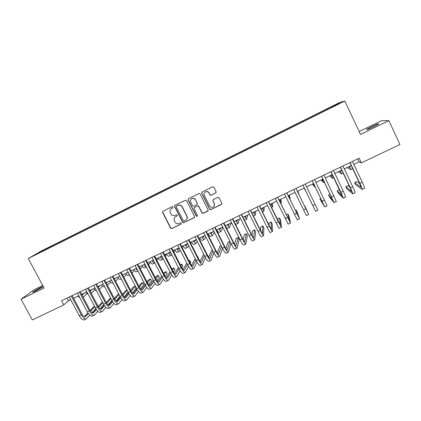 <?xml version="1.0" encoding="UTF-8"?>
<svg xmlns="http://www.w3.org/2000/svg" width="421" height="421" viewBox="0 0 421 421"><rect width="100%" height="100%" fill="white"/><g stroke="black" fill="none" stroke-linecap="round" stroke-linejoin="round"><path stroke-width="0.63" d="M173.078 207L172.163 206.685L163.022 211.179L162.606 212.468L170.568 228.093L171.868 228.54L181.009 224.109L181.304 223.209L180.641 222.83L178.02 223.772C176.694 223.777 175.699 223.193 175.036 222.03L174.373 220.725C173.684 218.957 174.131 217.583 175.715 216.599L176.899 216.02L177.194 215.115L176.467 214.742L174.215 215.652C172.763 215.789 171.663 215.215 170.921 213.942L170.258 212.631C169.563 210.863 170.01 209.479 171.594 208.49L172.784 207.906L173.078 207M371.548 126.632L366.633 129.379C366.286 130.026 368.67 129.152 373.78 126.758L378.716 124.006C379.011 123.374 376.621 124.248 371.548 126.632M43.242 286.454L40.242 287.722L32.775 291.979C32.175 292.558 33.18 292.227 35.796 290.985L43.352 286.659M333.132 105.803L336.347 104.329L333.132 105.803M215.657 193.097L216.099 191.776L213.868 187.298L212.652 186.798L202.138 191.955L201.701 193.271L209.653 209.132L210.7 209.669L221.372 204.543L221.814 203.232L219.125 197.838L217.999 197.317L213.342 199.559L212.9 200.875L214.236 203.543C214.847 205.411 214.221 206.653 212.363 207.264C211.11 207.406 210.163 206.927 209.526 205.832L204.29 195.381C203.69 193.692 204.201 192.471 205.816 191.723C207.2 191.397 208.263 191.844 209 193.076L209.874 194.823L211.032 195.339L216.062 192.729M42.737 285.512L34.443 289.548L21.05 299.22L44.089 288.032L28.249 258.505L344.81 101.024L360.502 134.404L388.867 120.632L399.95 144.492L361.371 162.901L359.155 158.212L61.571 300.705L63.808 304.888L68.476 300.683L70.691 299.626M21.05 299.22L32.27 319.939L63.808 304.888M186.577 200.696L185.414 200.185L175.031 205.274L174.615 206.574L182.572 222.267L183.514 222.814L194.107 217.762L194.534 216.468L186.577 200.696M188.529 198.644L198.975 193.518L200.164 194.023L208.121 209.874L207.685 211.179L202.964 213.41L201.948 212.868L198.723 206.469L197.407 206.016L194.486 207.442L194.055 208.742L197.412 215.399L196.891 216.368L196.191 215.989L188.103 199.949L188.529 198.644M43.768 250.006L49.01 247.306L43.768 250.006M28.249 258.505L41.4 250.953L340.21 102.208L344.81 101.024M327.175 109.676L326.843 108.971L51.683 245.938L49.394 247.264L49.452 247.843M326.843 108.971L337.768 103.734L339.558 103.298L329.769 108.386L41.795 251.653L35.459 254.61L49.394 247.264M388.867 120.632L381.605 120.638L359.166 131.552M353.819 164.348L359.05 161.853L361.371 162.901M73.596 298.236L78.769 295.763M81.653 294.384L86.889 291.885M89.757 290.516L95.051 287.985M97.898 286.627L103.256 284.07M106.081 282.717L111.497 280.128M114.307 278.786L119.785 276.165M122.574 274.834L128.121 272.187M130.884 270.866L136.493 268.188M139.24 266.872L144.913 264.162M147.639 262.862L153.376 260.12M156.08 258.826L161.88 256.057M164.564 254.773L170.431 251.969M173.094 250.7L179.03 247.864M181.667 246.601L187.671 243.733L186.645 245.264L185.677 244.685M190.287 242.48L196.36 239.581M198.954 238.344L205.095 235.407M207.664 234.181L213.873 231.213M216.426 229.998L222.698 226.998M225.23 225.788L231.576 222.756M234.076 221.562L240.496 218.494M242.975 217.31L249.469 214.205M251.921 213.037L258.489 209.9M260.92 208.737L267.556 205.564M269.961 204.417L276.671 201.212M279.055 200.07L285.838 196.828M288.196 195.707L295.058 192.429M297.384 191.313L304.309 188.003M306.646 186.887L313.587 183.572M315.976 182.43L322.918 179.114M325.359 177.946L332.301 174.631M334.795 173.441L341.731 170.126M344.278 168.905L351.219 165.59M67.081 298.068L68.476 300.683M357.666 158.928L359.05 161.853M52.02 246.569L51.683 245.938M327.827 109.349L327.522 108.834M41.137 251.784L40.795 251.542M337.768 103.734L337.616 104.266M173.01 207.727L170.984 208.89M174.952 217.131L177.157 215.799M162.916 211.237L162.78 212.321L170.726 227.919L172.026 228.366L181.288 223.856M174.889 205.359L174.762 206.432L182.714 222.104L184.014 222.551L194.502 217.399M176.604 206.032L176.31 206.943L183.298 220.725L183.966 221.104L185.466 220.43C187.061 219.446 187.513 218.067 186.824 216.294L182.051 206.858C181.214 205.459 180.004 204.906 178.425 205.206L176.525 206.074M186.54 219.557C187.371 218.52 187.513 217.378 186.956 216.141L186.824 216.294M176.757 205.89L178.567 205.069C180.146 204.769 181.356 205.316 182.188 206.716L186.956 216.141M194.244 207.611L197.749 205.801L198.838 206.327L202.054 212.721L203.069 213.258L208.111 210.774M188.35 198.754L188.234 199.817L196.307 215.836L197.407 216.02M195.376 199.807C194.655 198.607 193.613 198.149 192.26 198.444C190.618 199.17 190.097 200.385 190.708 202.096L192.555 205.764L193.644 206.29L196.791 204.785L197.223 203.48L195.497 199.68C194.776 198.48 193.739 198.023 192.381 198.317L191.223 199.038M197.154 204.474L197.223 203.48M195.497 199.68L197.338 203.343M204.717 192.413L205.916 191.602C207.3 191.281 208.363 191.729 209.1 192.955L209.974 194.702L211.121 195.218L215.747 192.976M214.157 206.032L214.236 203.543M213.021 199.812L212.994 200.743L214.326 203.406M201.912 192.108L201.812 193.15L209.753 208.984L211.068 209.437L221.835 204.069M82.053 295.137L84.647 292.958M81.832 294.716L82.732 293.874M86.989 293.684L83.216 297.163M79.906 297.91L77.917 296.173M86.163 318.965L84.363 319.807C82.858 320.344 81.153 318.965 79.248 315.682L69.297 297.005M89.789 315.213L86.358 318.871C84.868 319.397 83.169 318.018 81.264 314.734L71.312 296.042M72.201 295.616L81.984 313.987C83.247 316.182 84.384 317.097 85.379 316.75L88.378 313.587M90.631 311.172L94.757 306.746M84.353 316.703L87.921 312.903M90.199 310.477L94.372 306.025M97.14 304.188L98.056 306.204M95.793 308.672L92.067 312.729M90.189 291.321L92.341 289.28M89.868 290.727L90.415 290.201M94.793 289.88L91.241 293.326M88.21 294.379L85.758 292.427M98.277 287.348L100.077 285.585M102.635 286.048L99.335 289.348M96.488 290.716C95.667 290.674 94.72 289.99 93.641 288.659M106.402 283.322L107.844 281.875M110.513 282.191L107.455 285.327M104.745 286.901C103.913 287.148 102.85 286.475 101.561 284.875M114.559 279.27L115.649 278.144M118.427 278.307L115.612 281.275M112.991 282.97L112.781 283.075C111.981 283.459 110.891 282.791 109.523 281.07M94.183 315.203L92.367 316.055C90.91 316.566 89.231 315.171 87.326 311.877L77.375 293.137M97.819 311.34L94.372 315.113C92.925 315.618 91.252 314.219 89.352 310.919L79.401 292.169M80.258 291.758L90.041 310.188C91.304 312.387 92.42 313.319 93.388 312.987L96.435 309.682M98.656 307.241L102.803 302.678M92.357 312.908L95.967 308.967M98.214 306.509L102.408 301.931M103.829 304.609L100.04 308.851M102.24 311.419L100.409 312.277C98.998 312.766 97.346 311.356 95.446 308.046L85.495 289.248M105.887 307.435L102.424 311.335C101.024 311.814 99.377 310.398 97.483 307.088L87.531 288.274M88.363 287.88L98.14 306.372C99.403 308.577 100.503 309.519 101.435 309.198L104.529 305.751M106.713 303.283L110.881 298.573M110.513 297.868L106.271 302.51M100.403 309.093L104.055 304.999M111.902 300.51L108.055 304.936M110.339 307.619L108.492 308.488C107.129 308.951 105.503 307.525 103.608 304.199L93.651 285.343M113.991 303.504L110.518 307.535C109.165 307.993 107.544 306.562 105.655 303.236L95.699 284.364M96.504 283.98L106.281 302.531C107.539 304.746 108.623 305.704 109.523 305.399L112.665 301.794M114.812 299.294L118.996 294.426M118.759 293.974L117.906 294.379L114.359 298.473M108.492 305.257L112.175 300.999M120.011 296.363L116.112 300.989M118.48 303.794L116.612 304.672C115.301 305.114 113.696 303.667 111.812 300.336L101.856 281.412M122.132 299.542L118.654 303.715C117.348 304.151 115.754 302.699 113.87 299.363L103.913 280.428M104.687 280.06L114.465 298.673C115.722 300.894 116.785 301.862 117.654 301.573L120.838 297.805M122.948 295.263L127.137 290.232M127.047 290.058L125.526 290.779L122.485 294.4M116.617 301.399L120.338 296.963M128.152 292.174L124.206 297.005M122.758 275.181L123.495 274.397M126.379 274.397L123.806 277.192M120.38 277.297L119.527 276.292M121.28 279.023L120.706 279.291C119.943 279.665 118.88 278.986 117.522 277.25M126.663 299.957L124.779 300.841C123.511 301.257 121.937 299.794 120.053 296.447L110.102 277.465M130.31 295.547L126.826 299.878C125.574 300.289 124.006 298.821 122.122 295.474L112.17 276.476M112.912 276.123L122.69 294.795C123.942 297.026 124.99 298.005 125.826 297.731L129.047 293.779M131.12 291.2L135.099 286.259L133.178 287.164L130.642 290.29M124.779 297.515L128.531 292.895M135.099 286.259L136.109 288.196L132.336 292.979M130.989 271.061L131.378 270.629M134.367 270.456L132.031 273.066M129.126 274.118L127.579 272.445M129.61 275.05L128.679 275.492C127.942 275.85 126.905 275.155 125.563 273.408M134.888 296.095L132.983 296.989C131.768 297.384 130.221 295.9 128.342 292.542L118.39 273.497M138.53 291.516L135.046 296.021C133.841 296.41 132.299 294.926 130.421 291.558L120.469 272.503M121.18 272.161L130.957 290.895C132.21 293.137 133.236 294.126 134.041 293.869L137.293 289.727M139.33 287.096L142.798 282.617L140.872 283.533L138.83 286.138M132.989 293.605L136.762 288.785M142.798 282.617L143.808 284.564L140.503 288.917M142.393 266.482L140.298 268.908M137.778 270.661L135.667 268.582M137.983 271.056L136.688 271.677C135.983 272.019 134.967 271.308 133.641 269.551M143.151 292.216L141.235 293.116C140.067 293.49 138.546 291.985 136.672 288.611L126.721 269.508M146.787 287.448L143.303 292.142C142.151 292.511 140.635 291.006 138.762 287.627L128.815 268.509M129.489 268.182L139.267 286.975C140.514 289.227 141.524 290.232 142.298 289.99L145.577 285.633M147.571 282.949L150.534 278.965L148.597 279.881L147.05 281.938M141.235 289.674L145.029 284.628M150.534 278.965L151.544 280.918L148.713 284.807M144.603 264.309L145.224 264.772M150.455 262.472L148.592 264.709M146.361 266.961C145.682 266.867 144.829 266.114 143.798 264.693M146.403 267.046L144.735 267.84C144.066 268.166 143.072 267.44 141.761 265.667M151.46 288.317L149.529 289.222C148.408 289.569 146.918 288.053 145.045 284.664L135.099 265.498M155.081 283.344L151.607 288.248C150.502 288.59 149.013 287.064 147.145 283.675L137.199 264.493M137.846 264.183L147.618 283.038C148.866 285.296 149.855 286.312 150.592 286.085L153.897 281.496M155.849 278.755L158.312 275.292L156.365 276.213L155.296 277.692M149.523 285.717L153.328 280.433M158.312 275.292L159.322 277.25L156.954 280.649M152.734 260.425L153.77 260.962M152.912 260.594L153.26 260.173M158.549 258.426L156.922 260.467M154.865 263.009L154.854 263.014C154.223 263.325 153.265 262.583 151.97 260.788M154.739 263.072L152.828 263.983C152.186 264.293 151.223 263.557 149.923 261.767M159.812 284.396L157.859 285.312C156.796 285.638 155.328 284.096 153.465 280.696L143.519 261.467M163.406 279.197L159.948 284.333C158.896 284.649 157.438 283.107 155.575 279.702L145.629 260.457M146.245 260.162L156.017 279.081C157.259 281.344 158.228 282.375 158.933 282.165L162.248 277.323M164.153 274.508L166.121 271.603L164.164 272.524L163.574 273.387M157.854 281.733L161.653 276.187M166.121 271.603L167.132 273.566L165.227 276.439M160.906 256.521L161.985 257.036L162.238 256.747M161.043 256.652L161.29 256.336M166.674 254.342L165.285 256.173M163.29 258.799L162.995 259.136C162.401 259.425 161.464 258.668 160.185 256.868M162.885 259.189L160.959 260.11C160.354 260.404 159.406 259.652 158.128 257.847M168.211 280.454L166.237 281.381C165.221 281.681 163.785 280.123 161.922 276.708L151.981 257.415M171.768 275.002L168.337 280.397C167.337 280.686 165.906 279.123 164.048 275.708L154.102 256.4M154.686 256.121L164.458 275.097C165.695 277.376 166.648 278.418 167.316 278.223L170.637 273.097M172.484 270.214L173.968 267.893L171.873 269.024M166.221 277.723L170.01 271.887M173.968 267.893L174.978 269.866L173.536 272.171M169.121 252.595L170.163 253.132L170.684 252.463M174.836 250.211L173.673 251.826M171.731 254.51L171.179 255.237C170.616 255.51 169.7 254.737 168.442 252.921M171.073 255.284L169.126 256.21C168.558 256.489 167.637 255.726 166.374 253.91M176.646 276.492L174.657 277.428C173.694 277.702 172.284 276.123 170.431 272.697L160.485 253.342M180.162 270.75L176.767 276.439C175.82 276.702 174.415 275.123 172.563 271.692L162.622 252.321M163.169 252.058L172.942 271.098C174.173 273.382 175.11 274.439 175.746 274.26L179.057 268.819M180.841 265.856L181.856 264.167L180.346 264.883M174.631 273.682L178.393 267.53M181.856 264.167L182.867 266.146L181.877 267.835M177.378 248.648L178.383 249.211L179.162 248.127M183.03 246.027L182.083 247.416M180.209 250.174L179.399 251.316C178.867 251.574 177.983 250.79 176.741 248.958M179.299 251.363L177.341 252.3C176.804 252.563 175.91 251.779 174.662 249.948M185.129 272.513L183.119 273.455C182.209 273.703 180.83 272.108 178.978 268.666L169.037 249.248M188.587 266.446L185.245 272.461C184.345 272.703 182.972 271.103 181.125 267.656L171.184 248.222M171.7 247.969L181.467 267.077C182.698 269.372 183.614 270.44 184.214 270.277L187.503 264.483M189.218 261.425L189.782 260.425L188.918 260.831M183.082 269.608L186.803 263.104M189.782 260.425L190.792 262.404L190.239 263.414M191.034 242.128L190.518 242.938M188.713 245.78L187.661 247.374C187.166 247.622 186.308 246.817 185.077 244.969M187.571 247.422L185.593 248.364C185.087 248.611 184.219 247.811 182.988 245.969M193.655 268.509L191.629 269.461C190.771 269.687 189.418 268.072 187.571 264.62L177.636 245.127M197.039 262.062L193.76 268.461C192.918 268.677 191.576 267.056 189.729 263.599L179.793 244.096M180.277 243.864L190.039 263.036C191.271 265.335 192.165 266.419 192.729 266.277L195.975 260.078M191.571 265.504L195.223 258.599M197.749 256.663L198.628 258.91M194.018 240.701L194.949 241.301L195.87 239.817M197.239 241.317L195.97 243.417C195.507 243.643 194.67 242.828 193.46 240.965M195.881 243.459L193.886 244.412C193.418 244.638 192.576 243.827 191.36 241.97M174.526 205.937L174.741 206.453M202.227 264.488L200.18 265.446C199.375 265.646 198.054 264.009 196.212 260.546L186.277 240.991M205.511 257.605L202.327 264.441C201.533 264.635 200.222 262.993 198.38 259.52L188.445 239.954M188.897 239.738L198.659 258.968C199.88 261.283 200.759 262.378 201.291 262.251L204.469 255.594M200.101 261.357L203.659 254.005M202.401 236.697L203.296 237.318L204.111 235.876M205.78 236.77L204.317 239.438C203.89 239.649 203.08 238.818 201.885 236.939M204.238 239.475L202.227 240.433C201.791 240.649 200.975 239.817 199.775 237.949M210.842 260.446L208.779 261.415C208.027 261.583 206.732 259.931 204.901 256.447L194.965 236.834M214 253.042L210.932 260.399C210.195 260.567 208.911 258.904 207.079 255.421L197.144 235.786M197.56 235.586L207.321 254.884C208.542 257.205 209.4 258.315 209.895 258.205L212.968 251.021M212.337 249.769L211.779 250.032L208.663 257.168M210.832 232.671L211.684 233.313L212.4 231.918M214.336 232.134L212.705 235.439C212.316 235.628 211.531 234.781 210.358 232.897M212.637 235.476L210.605 236.439C210.205 236.639 209.416 235.792 208.232 233.908M219.504 256.378L217.42 257.357C216.726 257.505 215.463 255.826 213.631 252.332L203.701 232.65M222.493 248.358L219.588 256.342C218.904 256.478 217.652 254.8 215.82 251.3L205.89 231.603M206.274 231.418L216.031 250.779C217.247 253.11 218.083 254.231 218.541 254.137L221.472 246.332M221.114 245.622L219.846 246.222L217.262 252.932M219.299 228.624L220.115 229.287L220.725 227.94M222.888 227.372L221.141 231.418C220.788 231.592 220.03 230.729 218.867 228.829M221.078 231.45L219.031 232.424C218.667 232.608 217.899 231.745 216.736 229.845M228.208 252.295L226.109 253.279C225.467 253.4 224.235 251.705 222.409 248.195L212.484 228.445M230.976 243.522L228.287 252.258C227.661 252.368 226.435 250.669 224.609 247.159L214.684 227.387M215.031 227.224L224.788 246.648C225.998 248.99 226.814 250.121 227.235 250.053L229.966 241.507M229.94 241.454L227.961 242.391L225.893 248.637M227.814 224.556L228.587 225.24L229.092 223.94M231.261 222.909L229.619 227.377C229.298 227.535 228.566 226.656 227.424 224.74M229.561 227.408L227.493 228.392C227.166 228.55 226.43 227.677 225.282 225.761M236.96 248.185L234.839 249.179C234.255 249.274 233.055 247.559 231.234 244.033L221.309 224.219M223.835 223.009L233.587 242.501C234.797 244.848 235.592 245.996 235.976 245.943L238.154 237.576L239.16 239.591L237.028 248.153C236.46 248.237 235.265 246.517 233.445 242.991L223.525 223.156M238.154 237.576L236.107 238.539L234.55 244.275M236.37 220.467L237.102 221.172L237.502 219.925M239.423 219.009L238.139 223.314C237.854 223.456 237.155 222.562 236.028 220.63M238.086 223.34L236.002 224.335L235.055 223.514M245.759 244.054L243.617 245.059C243.091 245.127 241.917 243.391 240.107 239.854L230.187 219.967M232.687 218.767L242.433 238.328C243.643 240.686 244.417 241.849 244.764 241.812L246.353 233.702L247.359 235.728L245.822 244.027C245.306 244.085 244.143 242.343 242.333 238.802L232.413 218.904M246.353 233.702L244.301 234.671L243.222 239.812M244.969 216.357L245.664 217.083L245.959 215.884M247.627 215.089L246.701 219.236C246.459 219.357 245.78 218.446 244.669 216.499M246.653 219.257L244.448 220.272M254.605 239.902L252.442 240.917C251.974 240.954 250.832 239.202 249.027 235.644L239.107 215.694M241.586 214.51L251.332 234.134C252.532 236.502 253.289 237.676 253.595 237.66L254.594 229.808L255.6 231.839L254.658 239.881C254.2 239.912 253.068 238.149 251.263 234.592L241.344 214.626M254.594 229.808L252.532 230.782L251.895 235.234M253.616 212.226L254.268 212.979L254.452 211.826M255.873 211.147L255.31 215.131L253.363 212.347M263.499 235.728L261.315 236.755C260.904 236.765 259.794 234.986 257.994 231.418L248.08 211.4M250.532 210.226L260.273 229.913L262.472 233.481L262.878 225.893L263.883 227.935L263.541 235.707C263.141 235.713 262.041 233.929 260.241 230.361L250.327 210.321M262.878 225.893L260.804 226.877L260.552 230.471M262.304 208.074L262.92 208.848L262.993 207.742M264.156 207.19L263.962 211.005L262.099 208.174M272.434 231.534L270.235 232.566C269.882 232.55 268.803 230.75 267.009 227.166L257.099 207.079M259.531 205.916L269.266 225.677L271.403 229.287L271.198 221.962L272.208 224.009L272.471 231.518C272.134 231.492 271.066 229.687 269.272 226.103L259.362 205.995M271.198 221.962L269.114 222.946L269.14 225.414M271.04 203.901L271.613 204.695L271.577 203.643M272.482 203.211L272.661 206.858L270.882 203.975M281.423 227.314L279.202 228.356L276.071 222.893L266.167 202.738M268.572 201.585L280.375 225.067L279.565 218.01L280.57 220.062L281.454 227.303L278.344 221.825L268.44 201.648M279.565 218.01L277.471 219.004L277.555 219.878M279.823 199.701L280.354 200.522L280.207 199.522M280.849 199.212L281.402 202.696L279.707 199.759M290.458 223.072L288.217 224.125L275.281 198.375M277.665 197.233L289.401 220.825L287.969 214.042L288.974 216.099L290.479 223.062L277.571 197.275M287.969 214.042L286.275 214.842M288.653 195.486L289.138 196.328L288.88 195.376M289.259 195.197L290.19 198.507L288.585 195.518M297.526 191.245L297.968 192.113L297.594 191.213M297.71 191.155L299.026 194.291L297.505 191.255M304.209 188.05L304.62 188.934L304.162 188.076M304.078 188.113L305.683 191.118L304.225 188.045M299.542 218.809L297.284 219.873L284.449 193.981M286.806 192.855L298.468 216.557L296.421 210.047L299.557 218.804L286.748 192.881M296.421 210.047L295.416 210.526M308.677 214.521L295.979 188.461L307.588 212.268L304.909 206.037L308.677 214.521L306.393 215.594L293.669 189.571M304.909 206.037L304.599 206.185M312.824 205.569L302.936 185.135L315.555 211.295L312.824 205.569L315.15 204.474L305.262 184.019M315.555 211.295L317.855 210.216L315.15 204.474M313.166 183.772L313.534 184.677L312.956 183.872M312.603 184.04L314.598 186.871L313.229 183.74M320.802 198.533L319.871 198.97L324.765 206.969L312.256 180.672M324.775 206.964L327.075 205.885L314.592 179.551M312.203 180.693L323.67 204.711L319.871 198.97M322.17 179.472L322.491 180.404L321.802 179.646M321.176 179.946L323.56 182.598L322.281 179.42M330.127 194.128L328.48 194.907L329.485 196.991L334.027 202.622L321.623 176.183M334.048 202.617L336.353 201.533L323.975 175.057M321.533 176.225L332.927 200.359L328.48 194.907M331.222 175.147L331.501 176.099L330.685 175.404M329.785 175.831L332.569 178.304L331.385 175.068M339.763 190.239L339.3 189.792L337.132 190.818L338.137 192.913L343.336 198.254L340.921 192.323L331.048 171.673M343.368 198.238L345.673 197.16L343.283 191.213L333.411 170.542M330.917 171.736L342.231 195.981L337.132 190.818M340.321 170.8L340.552 171.779L339.621 171.131M338.442 171.694L341.626 173.989L340.531 170.7M349.851 187.182L348.009 185.677L345.83 186.708L346.83 188.813L352.698 193.86C352.898 193.581 352.13 191.581 350.388 187.861L340.521 167.137M352.74 193.839L355.05 192.755C355.266 192.471 354.503 190.466 352.761 186.74L342.899 166M340.352 167.216L350.046 187.582L351.588 191.581L345.83 186.708M349.467 166.427L349.656 167.432L348.604 166.842M347.141 167.542L350.73 169.647L349.73 166.306M359.755 183.598L356.761 181.546L354.566 182.582L355.571 184.687L362.113 189.439C362.376 189.129 361.644 187.108 359.908 183.372L350.046 162.574M362.16 189.418L364.475 188.334C364.754 188.013 364.028 185.982 362.297 182.246L352.435 161.432M349.835 162.674L359.523 183.114L360.997 187.161L354.566 182.582M82.127 295.132L82.542 294.937M79.248 315.682L81.264 314.734M85.01 316.86L85.568 316.597M87.326 311.877L89.352 310.919M93.03 313.087L93.573 312.835M95.446 308.046L97.483 307.088M101.087 309.298L101.614 309.051M103.608 304.199L105.655 303.236M109.192 305.488L109.692 305.251M111.812 300.336L113.87 299.363M117.333 301.662L117.817 301.436M120.053 296.447L122.122 295.474M125.516 297.815L125.979 297.594M128.342 292.542L130.421 291.558M133.741 293.947L134.188 293.737M136.672 288.611L138.762 287.627M142.009 290.058L142.435 289.858M145.045 284.664L147.145 283.675M150.318 286.154L150.723 285.959M153.465 280.696L155.575 279.702M158.67 282.223L159.059 282.044M161.801 257.089L162.069 256.963M161.922 276.708L164.048 275.708M167.069 278.276L167.432 278.102M170.431 272.697L172.563 271.692M175.504 274.308L175.852 274.145M178.978 268.666L181.125 267.656M183.988 270.319L184.314 270.166M187.571 264.62L189.729 263.599M192.518 266.309L192.818 266.167M196.212 260.546L198.38 259.52M201.091 262.278L201.37 262.146M204.901 256.447L207.079 255.421M209.705 258.226L209.968 258.105M213.631 252.332L215.82 251.3M222.409 248.195L224.609 247.159M231.234 244.033L233.445 242.991M240.107 239.854L242.333 238.802M249.027 235.644L251.263 234.592M257.994 231.418L260.241 230.361M267.009 227.166L269.272 226.103M276.071 222.893L278.344 221.825M285.185 218.599L287.469 217.52M294.347 214.278L296.647 213.194M303.562 209.937L305.872 208.848M322.139 201.18L324.475 200.075M331.501 196.765L333.853 195.654M340.921 192.323L343.283 191.213M350.388 187.861L352.761 186.74M359.908 183.372L362.297 182.246M366.759 129.647L366.633 129.379M253.41 216.036L255.273 215.152M262.404 211.752L263.93 211.021M271.445 207.437L272.634 206.874M280.539 203.106L281.386 202.701M289.674 198.749L290.18 198.507M314.608 186.866L315.071 186.645M323.575 182.588L324.402 182.198M332.595 178.293L333.779 177.725M341.657 173.973L343.21 173.231M350.772 169.626L352.698 168.71"/></g></svg>
